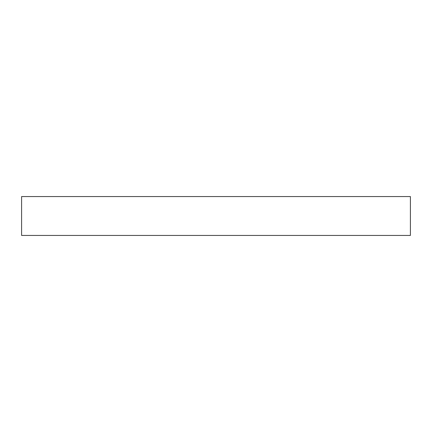 <?xml version="1.0" encoding="UTF-8"?>
<svg xmlns="http://www.w3.org/2000/svg" width="432" height="432" viewBox="0 0 432 432"><rect width="100%" height="100%" fill="white"/><g stroke="black" fill="none" stroke-linecap="round" stroke-linejoin="round"><path stroke-width="0.65" d="M410.4 235.44L410.4 196.56L21.6 196.56L21.6 235.44L410.4 235.44"/></g></svg>
